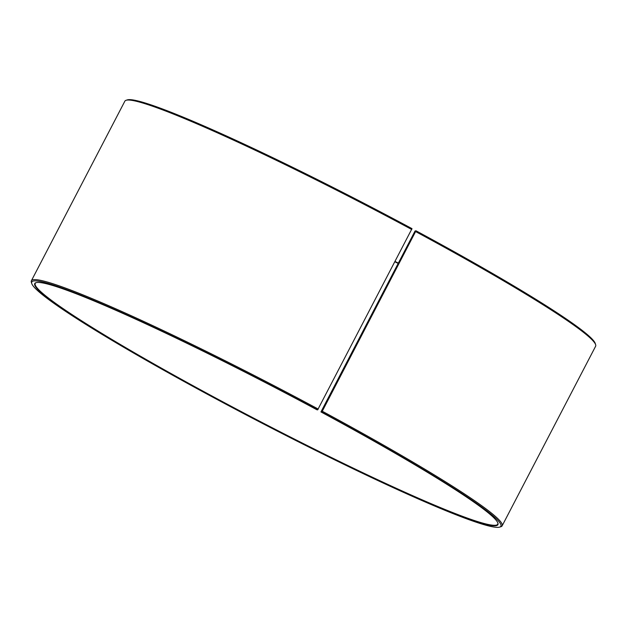 <?xml version="1.0" encoding="UTF-8"?>
<svg xmlns="http://www.w3.org/2000/svg" width="627" height="627" viewBox="0 0 627 627"><rect width="100%" height="100%" fill="white"/><g stroke="black" fill="none" stroke-linecap="round" stroke-linejoin="round"><path stroke-width="0.94" d="M497.846 522.918A260.714 18.638 27.5 0 1 497.752 524.172A260.714 18.638 27.5 0 1 211.957 395.99A260.714 18.638 27.5 0 1 35.245 283.404A260.714 18.638 27.5 0 1 36.217 282.612M415.991 230.791L415.043 231.01L320.946 411.923L321.643 412.025L322.27 411.234L415.991 230.791A264.437 18.904 27.5 0 1 595.25 343.471L595.65 344.717A265.37 18.975 27.5 0 1 595.626 346.237L502.141 525.826A265.37 18.975 27.5 0 1 500.91 526.719L499.656 527.111A264.437 18.904 27.5 0 1 211.009 396.209A264.437 18.904 27.5 0 1 31.75 283.529A264.437 18.904 27.5 0 1 317.654 409.878L412.002 228.643A264.437 18.904 27.5 0 0 127.344 99.889L126.09 100.281A265.37 18.975 27.5 0 1 411.751 229.49M415.756 231.645A265.37 18.975 27.5 0 1 595.65 344.717M322.27 411.234A265.37 18.975 27.5 0 1 502.141 525.826M321.643 412.025A264.437 18.904 27.5 0 1 499.656 527.111M320.946 411.923A261.083 18.669 27.5 0 1 497.932 523.177A261.083 18.669 27.5 0 1 211.714 396.311A261.083 18.669 27.5 0 1 35.958 282.683A261.083 18.669 27.5 0 1 317.003 409.807L317.654 409.878M31.75 283.529L31.35 282.283A265.37 18.975 27.5 0 1 31.374 280.763A265.37 18.975 27.5 0 1 318.265 409.078M31.374 280.763L124.859 101.174A265.37 18.975 27.5 0 1 126.09 100.281M398.333 263.113A261.083 18.669 27.5 0 1 395.096 261.483M398.169 263.418A260.714 18.638 27.5 0 1 394.939 261.788"/></g></svg>
